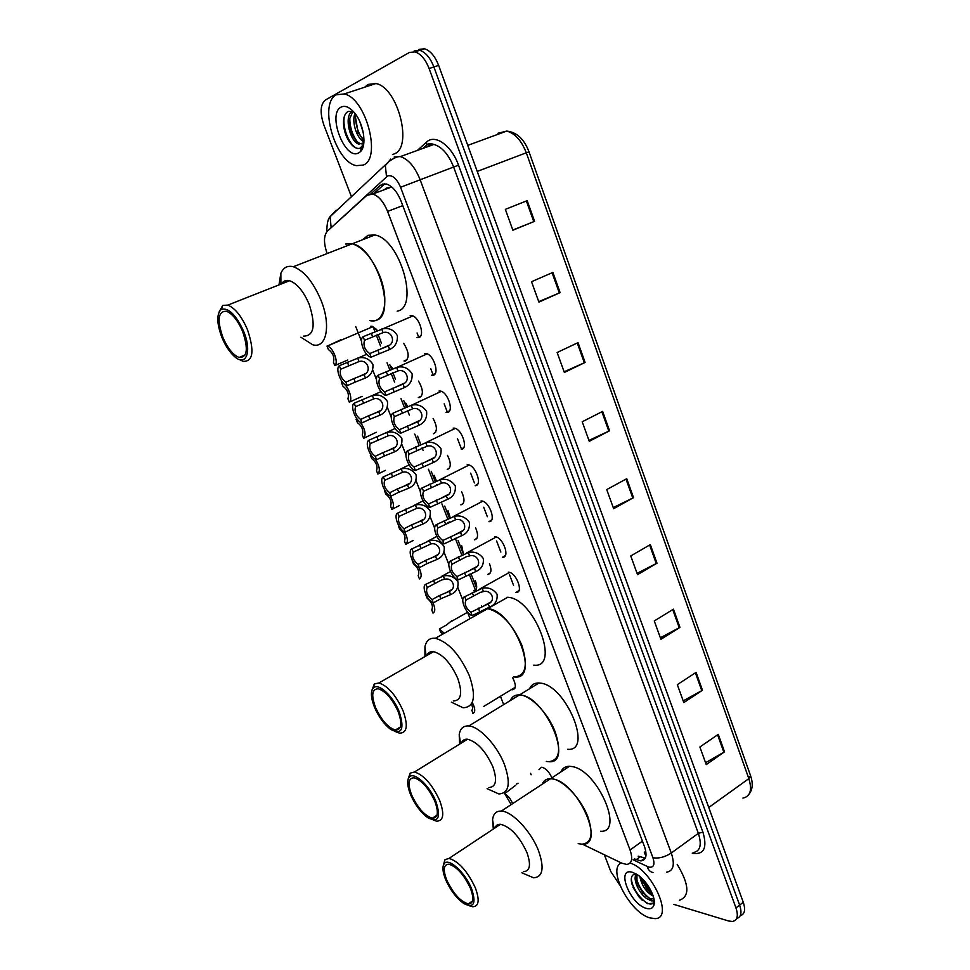 <?xml version="1.0" encoding="UTF-8"?>
<svg xmlns="http://www.w3.org/2000/svg" width="970" height="970" viewBox="0 0 970 970"><rect width="100%" height="100%" fill="white"/><g stroke="black" fill="none" stroke-linecap="round" stroke-linejoin="round"><path stroke-width="1.45" d="M538.993 769.634L541.551 767.221M512.718 677.836C516.27 684.929 516.173 688.894 512.403 689.755L511.457 689.585M475.276 580.581C477.579 586.874 477.022 590.293 473.615 590.839L476.173 589.299M489.462 563.655C491.887 570.202 491.305 573.803 487.716 574.458L490.408 572.797M475.664 527.947C478.513 534.955 478.089 538.92 474.378 539.866L476.949 538.217M461.671 491.851C464.982 499.271 464.715 503.612 460.883 504.885L463.345 503.248M447.485 455.342C451.256 463.139 451.171 467.867 447.231 469.516L449.583 467.904M433.105 418.422C437.361 426.57 437.47 431.674 433.432 433.748L435.663 432.171M418.507 381.089C423.284 389.516 423.611 395.008 419.476 397.567L418.3 397.567L421.574 396.039M403.678 343.332C409.013 351.964 409.57 357.845 405.363 360.986L404.017 360.986L407.327 359.518M508.231 572.167L508.559 572.179C516.44 572.47 524.03 593.276 515.979 592.428L518.926 590.633M494.7 536.762L495.221 536.786C503.066 537.174 510.414 557.847 502.533 557.265L505.37 555.458M481.011 500.957L481.726 500.993C489.523 501.478 496.628 522.005 488.941 521.69L491.644 519.908M467.164 464.751L468.073 464.775C475.809 465.357 482.708 485.776 475.179 485.715L477.774 483.957M453.16 428.122L454.263 428.134C461.938 428.813 468.619 449.122 461.271 449.328L463.733 447.606M438.986 391.068L440.283 391.068C447.897 391.844 454.372 412.056 447.194 412.517L446.018 412.505L449.522 410.843M424.654 353.577L426.133 353.565C433.687 354.426 439.968 374.565 432.959 375.281L431.589 375.281L435.142 373.656M410.152 315.65L411.813 315.626C419.295 316.572 425.406 336.626 418.555 337.608L417.003 337.633L420.592 336.057M582.388 844.179L621.915 863.215L626.681 864.428C631.894 863.676 633.022 858.85 630.063 849.962L387.576 211.436C383.611 201.772 378.652 195.976 372.735 194.024L366.83 195.382L327.411 231.127C323.616 235.625 323.531 243.094 327.157 253.558M645.971 855.722L644.298 852.872L645.668 850.799M375.717 328.406L376.639 330.794M377.997 334.286L381.44 343.174M389.819 364.732L391.528 369.121M392.862 372.577L395.493 379.331M403.775 400.658L406.236 407M407.57 410.419L409.376 415.087M417.573 436.173L420.774 444.442M422.095 447.813L423.114 450.456M431.213 471.311L435.154 481.447M436.451 484.782L436.706 485.424M444.709 506.061L449.365 518.029M458.058 540.423L463.405 554.185L461.756 545.855M471.262 574.422L476.573 588.087M392.68 187.816L391.262 187.125L386.121 188.192L384.508 189.635M355.711 326.514L361.507 341.319M372.783 370.14L376.493 379.597M387.37 407.412L391.298 417.427M401.798 444.26L405.933 454.809M416.057 480.683L420.386 491.766M430.146 516.707L434.681 528.298M444.09 552.306L448.819 564.407M457.864 587.517L462.787 600.103M467.394 611.864L470.05 618.642M500.435 696.29L503.697 704.608M530.59 773.345L531.136 774.739M542.266 767.306C546.159 768.64 549.347 772.156 551.869 777.855M448.043 510.753L450.201 517.653M449.437 521.909L447.267 523.133M434.16 475.276L436.403 480.914M405.812 403.132L407.642 406.406M391.322 366.466L392.741 368.612M370.685 326.284L372.116 326.247L377.451 330.443M634.344 858.911L640.94 860.923C646.19 860.123 647.354 855.31 644.444 846.483L401.119 201.263C397.191 191.66 392.244 185.888 386.29 183.973L380.252 185.367L370.928 193.794M645.293 858.123L638.163 856.17M619.866 885.173L610.833 871.593L604.371 854.764M351.504 196.898L323.847 124.936C319.785 112.702 320.306 104.384 325.423 99.995L409.401 52.465L414.99 51.846C420.774 53.774 425.478 59.328 429.104 68.518L735.975 907.944C738.546 915.935 737.37 920.445 732.423 921.464L728.7 921.015L673.895 904.404M418.931 49.409L424.545 48.779C430.353 50.682 435.045 56.224 438.634 65.378L743.262 902.282L739.625 905.107C742.111 912.721 741.104 917.196 736.606 918.541C741.104 917.196 742.111 912.721 739.625 905.107L433.881 66.942L739.625 905.107L735.975 907.944M414.178 50.937L419.78 50.307C425.575 52.222 430.28 57.776 433.881 66.942C430.28 57.776 425.575 52.222 419.78 50.307L414.178 50.937M373.923 193.576L384.847 183.754M481.775 606.456L481.508 605.753M475.47 590.233L469.237 574.179M461.756 554.961L455.257 538.241M447.703 518.804L441.908 503.891M433.481 482.223L428.425 469.201M419.101 445.218L414.784 434.111M404.551 407.776L400.998 398.646M394.547 382.059L391.177 373.389M389.819 369.897L387.054 362.768M380.531 346.011L376.287 335.099M374.917 331.558L372.953 326.502M527.171 200.644L505.358 209.374L512.887 230.217L534.579 221.305L527.171 200.644M512.827 230.035L534.579 221.305M552.876 272.412L531.536 281.724L538.908 302.106L560.114 292.637L552.876 272.412M538.75 301.682L560.114 292.637M578.023 342.652L557.144 352.51L564.358 372.456L585.104 362.44L578.023 342.652M564.116 371.789L585.104 362.44M602.637 411.401L582.206 421.78L589.275 441.301L609.572 430.777L602.637 411.401M588.948 440.404L609.572 430.777M718.273 734.351L699.879 747.009L706.245 764.602L724.529 751.823L718.273 734.351M705.566 762.711L724.529 751.823M696.084 672.392L677.315 684.638L683.814 702.583L702.474 690.228L696.084 672.392M683.195 700.873L702.474 690.228M673.447 609.16L654.277 620.97L660.909 639.291L679.958 627.36L673.447 609.16M660.364 637.775L679.958 627.36M650.337 544.606L630.755 555.968L637.532 574.676L656.981 563.182L650.337 544.606M637.047 573.355L656.981 563.182M626.741 478.695L606.735 489.583L613.658 508.692L633.531 497.671L626.741 478.695M613.246 507.577L633.531 497.671M743.262 902.282C745.736 909.872 744.717 914.358 740.231 915.716M630.051 863.033C652.192 869.496 674.271 918.917 655.017 918.614L649.815 917.875C629.748 912.491 606.99 868.647 621.321 862.924M677.181 864.331C689.27 884.446 689.997 896.438 679.352 900.293M646.19 908.344C629.785 903.943 615.538 866.84 632.476 872.321L637.011 874.467C647.196 880.566 656.908 898.596 653.756 905.543C652.519 908.526 649.997 909.46 646.19 908.344M635.993 873.849C631.773 874.237 630.391 877.595 631.87 883.9L638.733 896.644L647.487 903.688L652.992 903.276L654.18 900.402M636.951 874.419L636.987 882.082L642.746 892.849L649.791 898.62L651.84 899.057L648.651 899.469C641.037 896.983 631.506 879.002 636.514 874.152M641.594 879.062L647.063 889.26L652.652 894.425M639.8 876.492C641.849 885.816 646.311 892.351 653.198 896.098M653.719 897.88L650.882 899.76M653.877 898.572L653.853 900.014C652.955 901.409 651.222 901.227 648.651 899.469M642.54 881.718L650.446 892.8M635.35 873.885L635.423 876.395M637.896 884.761L646.117 896.328M633.034 887.368L638.842 896.716L642.285 900.33M641.861 878.311L652.313 893.576M636.332 878.153C638.818 887.029 643.486 893.916 650.324 898.814M631.361 878.238C631.446 888.823 644.419 904.658 650.967 904.016L652.495 903.688M653.816 902.5L654.277 901.469M581.988 844.191C591.603 843.015 593.567 833.933 587.881 816.946C580.824 797.801 561.739 778.473 550.572 778.704C546.462 778.655 543.649 780.51 542.109 784.269C543.649 780.51 546.462 778.655 550.572 778.704L553.13 779.031C578.096 782.766 606.044 846.313 581.988 844.191L578.193 843.633M560.866 771.938C562.467 768.155 565.34 766.276 569.499 766.276L572.082 766.567C597.314 769.95 624.886 833.048 600.575 831.266M493.306 829.059L492.578 819.856C493.257 813.818 496.179 810.884 501.32 811.078C512.111 811.247 531.136 831.314 538.532 850.763C544.534 867.992 542.897 877.013 533.621 877.814L521.872 872.818M494.918 827.992C495.864 825.373 497.743 824.124 500.52 824.282C510.511 826.852 519.302 836.261 526.904 852.485C531.208 864.743 530.081 871.145 523.497 871.69M443.338 865.325L444.939 859.723L449.025 858.401C458.689 861.396 467.443 871.169 475.288 887.708C479.835 900.148 478.962 906.489 472.657 906.756L469.31 905.774M445.618 879.572C442.526 871.775 442.114 866.428 444.357 863.506C448.734 857.528 465.357 872.709 471.565 888.678C476.44 903.482 473.918 908.478 463.999 903.652C456.506 898.293 450.383 890.266 445.618 879.572M470.426 888.277C474.172 898.487 473.457 903.701 468.292 903.907C460.313 901.445 453.111 893.455 446.697 879.948C442.853 869.666 443.581 864.415 448.867 864.197C456.797 866.671 463.975 874.697 470.426 888.277M498.786 825.421L498.701 824.391M548.535 761.692C559.144 760.638 561.387 750.78 555.252 732.12C548.317 713.374 530.626 695.15 519.532 694.908C515.094 694.702 512.002 696.593 510.244 700.607C512.002 696.593 515.094 694.702 519.532 694.908L520.526 695.017C546.037 696.86 574.301 764.76 548.535 761.692L546.292 761.414M529.535 688.785C531.366 684.759 534.518 682.831 539.005 682.989L540.011 683.074C565.825 684.59 593.664 752.017 567.632 749.301M459.598 744.123L459.21 734.617C460.192 728.458 463.405 725.572 468.825 725.96C479.544 726.578 497.186 745.481 504.461 764.542C510.947 783.469 509.08 793.278 498.847 793.945L487.11 788.671M461.368 743.032C462.472 740.231 464.521 738.958 467.54 739.225C477.167 741.832 485.582 750.974 492.808 766.639C497.464 780.11 496.167 787.058 488.904 787.519M408.176 779.031L410.128 773.163L414.493 771.974C423.805 774.969 432.196 784.463 439.665 800.432C444.587 814.097 443.581 821.008 436.633 821.166L433.238 820.087M410.577 794.648C407.17 785.991 406.782 780.098 409.425 776.958C414.105 771.368 429.734 785.664 435.906 801.475C441.12 817.625 438.416 823.045 427.818 817.722C420.81 812.545 415.063 804.845 410.577 794.648M434.79 801.171C438.852 812.399 438.028 818.074 432.329 818.195C424.642 815.734 417.743 807.986 411.632 794.939C407.473 783.651 408.309 777.94 414.129 777.807C421.768 780.268 428.655 788.064 434.79 801.171M465.297 740.607L465.236 739.346M514.161 676.963C525.776 676.041 528.286 665.347 521.69 644.868C512.378 623.989 501.017 611.924 487.619 608.675L485.849 608.614L487.619 608.675C513.809 609.621 541.224 681.086 514.161 676.963L513.494 676.902M507.055 597.265L507.662 597.302C534.179 597.92 561.121 668.9 533.767 665.141M477.543 614.386L479.568 611.355L477.543 614.386M424.957 656.593L424.945 646.735C426.266 640.515 429.746 637.714 435.384 638.308C448.431 642.007 459.768 654.495 469.395 675.787C476.391 696.581 474.294 707.239 463.09 707.76L451.365 702.159M426.897 655.477C428.158 652.543 430.389 651.27 433.59 651.658C442.829 654.301 450.868 663.177 457.719 678.285C462.738 693.065 461.283 700.631 453.329 700.983M371.995 690.082L374.311 683.971L378.918 682.941C387.867 685.935 395.881 695.138 402.974 710.561C408.297 725.572 407.157 733.09 399.555 733.138L396.099 731.938M374.517 707.275C370.758 697.648 370.419 691.149 373.498 687.766C378.421 682.613 393.068 696.072 399.179 711.677C404.745 729.27 401.895 735.163 390.643 729.367C384.12 724.347 378.749 716.988 374.517 707.275M398.1 711.483C402.489 723.814 401.568 729.986 395.324 730.01C387.951 727.573 381.355 720.055 375.548 707.457C371.049 695.078 371.983 688.858 378.361 688.809C385.696 691.27 392.268 698.824 398.1 711.483M430.874 653.21L430.862 651.767M345.538 244.04L352.255 243.773C377.184 247.908 397.397 317.238 375.208 320.5L369.752 320.573C383.914 324.429 389.807 301.052 379.864 276.183C372.31 258.165 363.107 247.362 352.255 243.773L374.844 234.982C400.052 238.862 419.683 307.72 397.166 311.176M362.634 239.735L368.03 235.298L374.844 234.982M278.972 284.913L280.863 273.31C283.373 267.502 287.532 265.307 293.328 266.738C303.889 270.63 313.116 281.773 320.973 300.166C331.364 325.556 326.429 349.006 312.667 344.75L300.87 337.208M281.615 283.87C283.458 280.876 286.126 279.821 289.606 280.718C297.087 283.483 303.634 291.4 309.236 304.459C315.929 325.544 314.001 336.093 303.464 336.117M219.002 312.122L222.736 305.417L227.817 305.101C235.067 308.096 241.615 316.256 247.447 329.606C254.625 351.067 253.182 361.664 243.106 361.386L239.275 359.458M222.021 337.754C216.613 323.289 216.407 313.819 221.39 309.333C228.544 307.514 235.928 314.765 243.543 331.073C252.333 351.649 246.028 367.448 234.279 356.317C229.514 351.977 225.428 345.793 222.021 337.754M242.597 331.364C248.514 348.994 247.338 357.688 239.081 357.457C233.115 355.056 227.732 348.388 222.918 337.475C216.868 319.858 218.056 311.127 226.483 311.249C232.424 313.71 237.795 320.415 242.597 331.364M285.823 282.221L286.053 280.512M336.408 94.781L344.156 93.957C366.066 97.934 381.938 159.019 363.168 165.082L356.439 165.64C335.317 162.414 318.208 103.402 336.408 94.781M364.684 87.215L367.969 84.438L375.863 83.541C398.064 87.276 413.244 147.755 394.075 153.963L392.486 154.545M358.56 152.957C344.944 160.765 326.902 113.769 341.1 107.112C344.786 105.318 348.933 106.858 353.516 111.708C363.52 122.135 367.412 145.9 360.294 151.744L358.56 152.957M353.565 111.756L348.315 111.404C345.89 112.556 344.35 115.139 343.707 119.152C343.028 125.106 344.12 131.241 346.981 137.582C351.273 145.839 355.687 149.392 360.209 148.216L363.677 144.13M352.934 111.489L349.685 118.716C349.139 123.905 350.073 129.289 352.51 134.854C354.79 139.595 357.396 142.517 360.319 143.596L362.016 143.766M352.437 111.307C343.441 115.491 350.085 142.214 358.864 144.094L362.913 143.075L361.713 143.924M355.869 114.654L355.444 117.006L358.16 132.611L363.992 140.48M354.984 113.454C351.213 122.026 357.324 139.292 363.932 141.802M359.834 121.662L363.338 132.902M363.932 141.766L362.913 143.075M363.883 142.457L362.756 143.596M355.529 116.339C355.638 125.312 358.136 133.096 362.998 139.68M349.758 118.146C349.867 127.24 352.389 135.133 357.348 141.79M344.314 116.509C342.034 127.967 349.806 146.24 357.348 148.434M361.313 148.349L363.047 146.931M483.46 591.603L480.308 592.391L466.024 600.042C464.193 603.946 465.794 608.02 470.814 612.288L472.111 615.586L489.486 607.159C495.136 604.843 497.671 600.539 497.089 594.246C493.209 588.96 488.237 586.983 482.175 588.305L483.46 591.603C491.766 589.348 496.288 601.048 488.213 603.874L489.486 607.159M470.814 612.288L488.213 603.874M472.111 615.586C465.636 613.683 459.501 598.029 464.739 596.72L482.175 588.305M464.739 596.72L466.024 600.042M469.613 555.883L466.449 556.683L452.032 564.213C450.238 568.299 451.85 572.421 456.87 576.604L458.167 579.939L475.712 571.609C481.375 569.245 483.909 564.88 483.315 558.502C479.398 553.167 474.391 551.178 468.316 552.548L469.613 555.883C477.955 553.555 482.514 565.401 474.427 568.287L475.712 571.609M456.87 576.604L474.427 568.287M458.167 579.939C451.753 578.229 445.545 562.406 450.711 560.854L468.316 552.548M450.711 560.854L452.032 564.213M455.609 519.738L437.858 527.971C436.124 532.239 437.761 536.41 442.757 540.508L444.078 543.879L461.768 535.646C467.455 533.233 469.989 528.795 469.371 522.333C465.418 516.949 460.398 514.961 454.299 516.367L455.609 519.738C463.975 517.349 468.595 529.329 460.471 532.287L461.768 535.646M442.757 540.508L460.471 532.287M444.078 543.879C437.712 542.388 431.432 526.37 436.536 524.576L454.299 516.367M436.536 524.576L437.858 527.971M441.447 483.181L423.538 491.317C421.853 495.755 423.502 499.986 428.485 503.988L429.819 507.407L447.679 499.283C453.378 496.81 455.912 492.299 455.269 485.752C451.292 480.32 446.236 478.319 440.125 479.774L441.447 483.181C449.837 480.732 454.506 492.845 446.358 495.876L447.679 499.283M428.485 503.988L446.358 495.876M429.819 507.407C423.502 506.122 417.149 489.923 422.192 487.886L440.125 479.774M422.192 487.886L423.538 491.317M427.115 446.2L409.037 454.227C407.412 458.858 409.085 463.126 414.044 467.043L415.402 470.498L433.42 462.484C439.131 459.95 441.665 455.379 440.998 448.746C436.985 443.254 431.905 441.253 425.769 442.744L427.115 446.2C435.53 443.678 440.259 455.936 432.087 459.053L433.42 462.484M414.044 467.043L432.087 459.053M415.402 470.498C409.134 469.431 402.708 453.051 407.679 450.747L425.769 442.744M407.679 450.747L409.037 454.227M399.434 429.674L417.646 421.78C425.842 418.591 421.065 406.187 412.614 408.782L394.366 416.7C392.801 421.526 394.487 425.842 399.434 429.674L400.804 433.166L418.991 425.26C424.678 422.702 427.212 418.082 426.606 411.401C422.678 405.824 417.609 403.775 411.425 405.254L441.289 391.359M400.804 433.166C394.584 432.317 388.085 415.742 392.995 413.184L411.425 405.254M392.995 413.184L394.366 416.7M384.654 391.856L403.035 384.071C411.256 380.81 406.418 368.26 397.942 370.928L379.525 378.724C378.009 383.744 379.719 388.121 384.654 391.856L386.036 395.396L404.393 387.6C409.97 385.041 412.541 380.434 412.092 373.777C408.406 368.079 403.435 365.92 397.179 367.278L427.139 353.868M386.036 395.396L385.951 395.372C379.791 394.596 373.341 377.973 378.142 375.172L397.179 367.278M378.142 375.172L379.525 378.724M369.703 353.577L388.255 345.926C396.5 342.58 391.601 329.885 383.089 332.625L364.514 340.3C363.047 345.526 364.781 349.952 369.703 353.577L371.098 357.166L389.625 349.491C395.093 346.945 397.688 342.349 397.397 335.693C393.953 329.897 389.079 327.617 382.75 328.854L412.832 315.941M371.098 357.166L370.831 357.118C364.72 356.257 358.439 339.73 363.095 336.699L382.75 328.854M363.095 336.699L364.514 340.3M439.519 595.495L449.328 591.385C457.222 588.584 452.699 577.029 444.563 579.272L441.471 580.06L427.236 587.529C425.6 591.433 427.188 595.459 432.026 599.618L439.519 595.495L440.804 598.745L433.323 602.879L432.026 599.618M427.236 587.529L425.939 584.255L443.29 576.022C449.207 574.713 454.105 576.653 457.961 581.867C458.567 588.087 456.118 592.343 450.601 594.622L440.804 598.745M425.939 584.255C421.041 585.625 427.176 601.073 433.323 602.879M425.648 560.369L435.518 556.259C443.435 553.397 438.864 541.709 430.704 544.012L413.232 552.185C411.632 556.246 413.256 560.32 418.07 564.394L425.648 560.369L426.945 563.655L419.379 567.692L418.07 564.394M413.232 552.185L411.923 548.862L429.419 540.726C435.36 539.368 440.271 541.321 444.163 546.583C444.793 552.876 442.344 557.204 436.803 559.532L426.945 563.655M411.923 548.862C407.073 550.463 413.281 566.092 419.379 567.692M411.62 524.831L421.562 520.745C429.504 517.81 424.884 505.988 416.7 508.353L399.058 516.416C397.518 520.66 399.155 524.782 403.957 528.783L411.62 524.831L412.929 528.165L405.278 532.118L403.957 528.783M399.058 516.416L397.736 513.069L415.39 505.03C421.356 503.624 426.291 505.588 430.207 510.899C430.862 517.277 428.413 521.666 422.859 524.055L412.929 528.165M397.736 513.069C392.947 514.912 399.228 530.711 405.278 532.118M397.433 488.904L407.448 484.818C415.402 481.811 410.734 469.856 402.526 472.293L384.726 480.247C383.235 484.673 384.884 488.844 389.685 492.748L397.433 488.904L398.755 492.263L391.019 496.119L389.685 492.748M384.726 480.247L383.38 476.864L401.192 468.922C407.182 467.479 412.153 469.444 416.094 474.815C416.773 481.265 414.323 485.715 408.758 488.165L398.755 492.263M383.38 476.864C378.664 478.95 385.017 494.918 391.019 496.119M383.077 452.553L393.165 448.479C401.156 445.4 396.427 433.311 388.182 435.809L370.225 443.666C368.794 448.273 370.455 452.481 375.232 456.312L383.077 452.553L384.423 455.948L376.59 459.719L375.232 456.312M370.225 443.666L368.867 440.234L386.848 432.402C392.85 430.922 397.845 432.887 401.822 438.307C402.526 444.842 400.076 449.365 394.499 451.862L384.423 455.948M368.867 440.234C364.223 442.575 370.649 458.725 376.59 459.719M368.564 415.778L378.712 411.716C386.727 408.564 381.95 396.33 373.68 398.9L355.553 406.648C354.183 411.45 355.869 415.706 360.634 419.452L368.564 415.778L369.922 419.222L361.992 422.896L360.634 419.452M355.553 406.648L354.183 403.18L372.613 395.408C378.688 393.978 383.623 396.027 387.454 401.544C388.036 408.103 385.575 412.638 380.07 415.148L369.922 419.222M354.183 403.18C349.612 405.775 356.111 422.12 361.992 422.896M353.88 378.591L364.102 374.541C372.14 371.304 367.303 358.936 359.009 361.58L340.725 369.206C339.391 374.19 341.1 378.506 345.853 382.156L353.88 378.591L355.25 382.071L347.236 385.648L345.853 382.156M340.725 369.206L339.33 365.702L358.342 357.954C364.478 356.645 369.34 358.803 372.929 364.429C373.365 370.976 370.879 375.499 365.472 378.009L355.25 382.071M339.33 365.702C334.88 368.515 341.258 384.823 347.102 385.623L347.236 385.648M515.628 785.336L504.691 793.642C508.037 795.618 510.681 798.953 512.633 803.645M518.101 783.214L516.44 784.087M511.178 804.603L504.691 793.642M471.905 710.222L472.863 713.447C475.53 712.113 475.324 708.439 472.244 702.426M471.638 710.379C472.984 709.446 472.899 707.324 471.408 704.014M451.935 620.57L446.588 624.922L439.337 629.021L444.272 633.264M442.866 634.065L440.586 632.161L439.337 629.021M425.842 595.01L427.103 598.187C431.832 602.273 433.384 606.189 431.759 609.924L433.02 613.101C435.372 611.694 435.336 608.226 432.923 602.722M412.189 560.624L413.462 563.837C418.179 567.85 419.755 571.815 418.179 575.707L419.452 578.908C421.877 577.198 421.683 573.391 418.882 567.499M398.391 525.849L399.676 529.111C404.381 533.039 405.969 537.04 404.441 541.114L405.727 544.352C408.224 542.279 407.849 538.12 404.623 531.863M405.933 544.243L413.171 540.46M399.385 505.6L391.856 509.395C394.414 506.91 393.832 502.363 390.134 495.791M391.856 509.395L390.558 506.122C392.025 501.89 390.425 497.84 385.733 493.985L384.435 490.699M370.94 454.845L370.322 455.148L371.462 455.585M385.442 470.341L377.827 474.063C380.434 471.044 379.622 466.109 375.378 459.246M377.827 474.063L376.505 470.753C377.936 466.34 376.311 462.253 371.631 458.47L370.322 455.148M360.234 422.144C365.169 429.201 366.296 434.596 363.641 438.319L376.299 432.268M356.851 418.822L356.038 419.198L357.736 419.913M363.641 438.319L362.307 434.972C363.677 430.389 362.04 426.254 357.384 422.556L356.038 419.198M342.665 382.374L341.707 382.859C347.418 383.55 353.735 399.713 349.285 402.174L362.125 396.342M349.285 402.174L347.939 398.791C349.261 394.026 347.599 389.843 342.956 386.242L341.61 382.835M340.894 339.742L327.266 346.108C332.928 346.872 339.1 362.95 334.771 365.629L347.781 360.003M334.771 365.629L333.413 362.198C334.674 357.251 333.001 353.019 328.381 349.503L327.011 346.06M642.431 841.148L630.063 849.962M402.768 205.628L387.576 211.436M633.107 859.808L648.772 867.107C653.695 867.847 655.089 864.719 652.931 857.722L400.561 187.258C396.766 178.601 392.486 174.818 387.697 175.885L329.824 228.932M394.184 157.031L400.331 156.582C408.334 159.177 414.917 166.852 420.083 179.62L671.288 853.018C675.084 864.67 673.471 871.072 666.451 872.212M417.355 150.435L426.497 142.141C434.912 133.678 451.608 145.415 458.507 165.167L702.923 832.139L698.351 833.327L671.288 853.018C664.899 857.14 658.788 858.705 652.931 857.722M390.764 159.068L385.345 165.603L386.521 176.661M702.923 832.139C707.482 847.804 704.074 854.873 692.701 853.345L692.265 853.236M693.162 852.581C700.291 851.296 702.025 844.882 698.351 833.327L453.645 167.07C448.589 154.46 442.029 146.919 433.942 144.433L427.685 144.942M429.104 68.518L438.634 65.378M400.561 187.258L458.507 165.167M425.236 146.555L423.332 148.277M334.153 212.951L336.202 210.138L330.067 216.722L331.097 226.968M426.497 142.141L426.764 144.954L422.92 148.422M647.232 866.513C648.202 869.957 650.13 871.945 653.004 872.503M644.322 859.529L643.437 859.117M642.577 859.747L643.51 860.184M432.171 144.166L432.22 145.063M639.909 856.995L636.09 859.735M384.654 183.742L380.252 185.367M417.076 332.965L418.822 337.536M430.704 368.588L433.226 375.208M444.175 403.823L447.473 412.468M457.488 438.67L461.356 448.77M470.668 473.142L474.415 482.939M483.715 507.249L487.328 516.719M496.616 540.993L500.835 552.051M509.371 574.373L513.554 585.31M501.053 133.157L497.925 133.266L506.704 131.083C516.719 132.138 524.139 139.049 528.989 151.793L526.298 152.787C521.496 140.517 514.961 133.29 506.704 131.083L467.758 145.379M742.923 798.08C750.331 796.528 752.308 790.041 748.852 778.631L750.562 775.66L528.989 151.805M708.755 807.476L748.852 778.631L526.298 152.787L477.24 171.411M626.002 479.095L632.792 498.046M649.621 545.019L656.266 563.582M672.744 609.584L679.255 627.76M695.405 672.84L701.783 690.64M717.606 734.823L723.85 752.259M601.885 411.777L608.82 431.141M577.259 343.016L584.34 362.792M552.088 272.752L559.338 292.976M526.37 200.96L533.779 221.633M478.295 608.057L479.58 611.355M472.257 592.537L473.542 595.847M464.436 572.47L465.733 575.792M458.325 556.768L459.622 560.114M450.419 536.458L451.729 539.829M444.236 520.575L445.545 523.97M436.233 500.035L437.555 503.442M429.977 483.969L431.31 487.401M421.889 463.187L423.223 466.643M415.56 446.94L416.906 450.407M411.256 405.29L412.614 408.782M417.646 421.78L418.991 425.26M407.376 425.915L408.734 429.407M400.962 409.473L402.332 412.978M396.572 367.387L397.942 370.928M403.035 384.071L404.393 387.6M392.68 388.194L394.062 391.734M386.205 371.558L387.588 375.111M381.707 329.036L383.089 332.625M388.255 345.926L389.625 349.491M377.827 350.037L379.209 353.601M371.267 333.195L372.662 336.784M434.754 583.443L433.469 580.181M444.563 579.272L443.29 576.022M450.601 594.622L449.328 591.385M420.834 548.171L419.525 544.873M430.704 544.012L429.419 540.726M436.803 559.532L435.518 556.259M406.745 512.5L405.436 509.165M416.7 508.353L415.39 505.03M422.859 524.055L421.562 520.745M392.51 476.428L391.177 473.045M402.526 472.293L401.192 468.922M408.758 488.165L407.448 484.818M378.094 439.931L376.748 436.512M388.182 435.809L386.848 432.402M394.499 451.862L393.165 448.479M363.52 403.023L362.162 399.567M373.68 398.9L372.322 395.457M380.07 415.148L378.712 411.716M348.776 365.678L347.393 362.186M359.009 361.58L357.639 358.088M365.472 378.009L364.102 374.541M508.462 572.809L508.741 572.203M382.823 183.96L381.938 184.749M391.262 187.125L372.735 194.024M512.403 689.755L514.924 688.215M644.759 858.171L640.94 860.923M426.764 144.954C427.952 143.499 430.34 143.317 433.942 144.433L400.331 156.582C397.312 156.412 393.323 158.231 388.376 162.038L330.067 216.722C327.945 218.783 326.866 223.791 326.817 231.745M414.99 51.846L424.545 48.779M750.635 775.891C753.12 783.263 752.684 789.228 749.313 793.799M653.828 901.833L653.756 905.543M501.32 811.078L569.499 766.276M494.082 828.55L492.578 819.856M500.52 824.282L449.025 858.401M444.357 863.506L444.939 859.723M472.487 901.021L468.292 903.907M499.417 825.009L499.283 824.294M468.825 725.96L539.005 682.989M460.556 743.529L459.21 734.617M467.54 739.225L414.493 771.974M409.425 776.958L410.128 773.163M436.961 815.224L432.329 818.195M466.036 740.146L465.891 739.225M435.384 638.308L507.662 597.302M426.109 655.938L424.945 646.735M433.59 651.658L378.918 682.941M373.498 687.766L374.311 683.971M400.355 727.015L395.324 730.01M431.747 652.713L431.601 651.622M352.255 243.773L293.328 266.738M280.912 284.149L280.863 273.31M289.606 280.718L227.817 305.101M221.39 309.333L222.736 305.417M245.131 354.935L239.081 357.457M287.278 281.639L287.265 280.391M344.156 93.957L375.863 83.541M358.864 144.094L360.319 143.596M361.628 147.331L360.294 151.744M479.98 588.863L509.553 572.385M490.626 602.067L484.782 605.365M466.631 552.948L496.216 537.016M476.682 566.601L470.547 569.96M453.111 516.634L482.72 501.223M462.557 530.748L456.13 534.143M439.398 479.932L469.068 465.03M448.261 494.482L441.508 497.925M425.503 442.805L455.257 428.4M433.796 457.804L426.679 461.296M419.149 420.701L411.632 424.254M404.308 383.162L396.354 386.787M389.285 345.187L380.774 348.909M451.486 589.784L445.776 592.925M441.35 576.495L450.492 571.536M437.531 554.779L431.541 557.98M427.964 541.066L436.815 536.41M423.393 519.399L417.112 522.636M414.396 505.249L423.029 500.872M409.097 483.618L402.489 486.904M400.646 469.043L409.11 464.897M394.62 447.425L387.673 450.759M386.715 432.426L395.081 428.473M379.973 410.831L372.625 414.214M372.613 395.408L380.943 391.625M365.144 373.802L357.348 377.269M358.342 357.954L366.696 354.305M483.824 706.378L515.216 687.293M450.844 621.697L467.673 612.203M341.707 382.859L342.701 382.422M327.266 346.108L373.098 326.563"/></g></svg>

